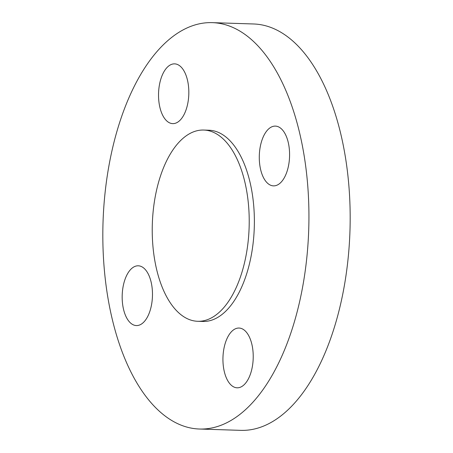 <?xml version="1.0" encoding="UTF-8"?>
<svg xmlns="http://www.w3.org/2000/svg" width="453" height="453" viewBox="0 0 453 453"><rect width="100%" height="100%" fill="white"/><g stroke="black" fill="none" stroke-linecap="round" stroke-linejoin="round"><path stroke-width="0.68" d="M159.971 107.712A29.898 15.125 -88.2 0 0 172.718 123.624A29.898 15.125 -88.2 0 0 187.389 79.773A29.898 15.125 -88.2 0 0 174.643 63.862A29.898 15.125 -88.2 0 0 159.971 107.712M260.724 169.96A29.898 15.125 -88.2 0 0 273.476 185.866A29.898 15.125 -88.2 0 0 288.148 142.021A29.898 15.125 -88.2 0 0 275.401 126.11A29.898 15.125 -88.2 0 0 260.724 169.96M231.642 331.511A29.898 15.125 -88.2 0 0 223.199 364.886A29.898 15.125 -88.2 0 0 237.117 387.808A29.898 15.125 -88.2 0 0 244.524 384.342A29.898 15.125 -88.2 0 0 252.961 350.967A29.898 15.125 -88.2 0 0 239.042 328.046A29.898 15.125 -88.2 0 0 231.642 331.511M123.612 309.654A29.898 15.125 -88.2 0 0 136.364 325.565A29.898 15.125 -88.2 0 0 151.036 281.715A29.898 15.125 -88.2 0 0 138.29 265.803A29.898 15.125 -88.2 0 0 123.612 309.654M197.644 321.285L202.802 321.454A95.668 48.403 -88.2 0 0 249.756 181.132A95.668 48.403 -88.2 0 0 208.963 130.221L203.805 130.051A95.668 48.403 -88.2 0 0 156.851 270.373A95.668 48.403 -88.2 0 0 197.644 321.285A95.668 48.403 -88.2 0 0 244.603 180.968A95.668 48.403 -88.2 0 0 203.805 130.051M199.337 429.019L240.571 430.35A203.289 102.854 -88.2 0 0 340.356 132.174A203.289 102.854 -88.2 0 0 253.663 23.981L212.429 22.65A203.289 102.854 -88.2 0 0 112.644 320.826A203.289 102.854 -88.2 0 0 199.337 429.019A203.289 102.854 -88.2 0 0 299.116 130.843A203.289 102.854 -88.2 0 0 212.429 22.65"/></g></svg>

